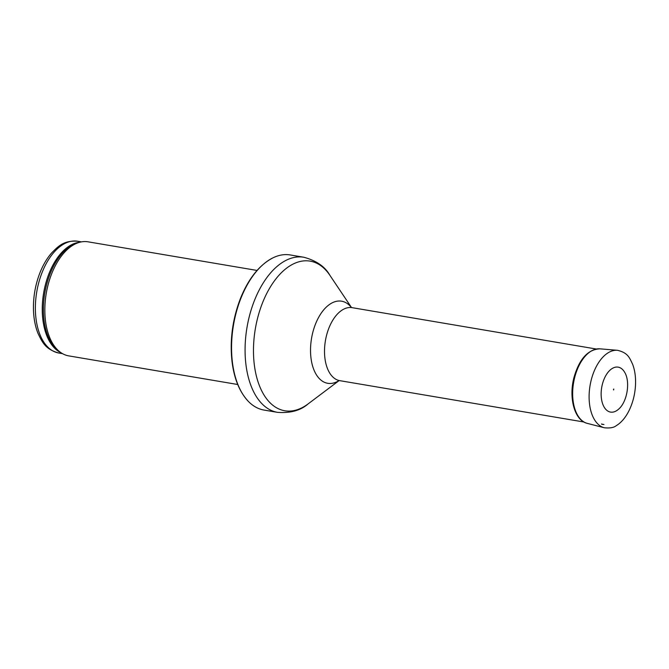 <?xml version="1.0" encoding="UTF-8"?>
<svg xmlns="http://www.w3.org/2000/svg" width="669" height="669" viewBox="0 0 669 669"><rect width="100%" height="100%" fill="white"/><g stroke="black" fill="none" stroke-linecap="round" stroke-linejoin="round"><path stroke-width="1" d="M237.738 384.499L68.706 355.875A57.835 32.564 -80.4 0 1 61.046 352.739A57.835 32.564 -80.4 0 1 46.253 293.407A57.835 32.564 -80.4 0 1 79.753 242.253A57.835 32.564 -80.4 0 1 88.024 241.818L257.047 270.443M264.012 410.064A78.658 44.288 -80.4 0 1 248.525 401.559A78.658 44.288 -80.4 0 1 233.481 325.117A78.658 44.288 -80.4 0 1 272.852 257.891A78.658 44.288 -80.4 0 1 290.287 254.956L303.81 257.247A78.658 44.288 -80.4 0 0 247.003 327.409A78.658 44.288 -80.4 0 0 277.543 412.355L264.012 410.064M613.456 389.4L613.808 389.057L613.624 389.96L613.456 389.4M602.368 384.324A22.796 12.836 99.6 0 0 602.108 385.386A22.796 12.836 99.6 0 0 604.609 407.839A22.796 12.836 99.6 0 0 618.231 409.487C627.154 402.462 630.675 381.706 624.562 372.131A22.796 12.836 99.6 0 0 602.368 384.324M77.696 241.241C63.731 240.322 58.471 246.05 51.513 253.074C46.663 258.711 42.682 265.601 39.563 273.763C35.281 285.178 33.241 296.994 33.45 309.212C33.659 318.151 35.156 326.163 37.941 333.237C42.214 342.219 45.4 349.36 58.772 353.015A56.681 31.911 -80.4 0 1 36.762 291.801A56.681 31.911 -80.4 0 1 77.696 241.241L81.434 241.877M61.105 352.78A56.681 31.911 -80.4 0 1 43.644 292.963A56.681 31.911 -80.4 0 1 79.82 242.237M61.046 352.739L59.34 351.593A56.957 32.07 -80.4 0 1 44.773 293.156A56.957 32.07 -80.4 0 1 77.771 242.78L79.753 242.253M339.083 380.611L308.1 403.909A75.881 42.724 -80.4 0 1 257.122 378.838A75.881 42.724 -80.4 0 1 273.487 282.167A75.881 42.724 -80.4 0 1 329.876 275.285C325.034 266.638 316.345 260.626 303.81 257.247M338.957 380.611A41.645 23.448 -80.4 0 1 311.545 338.338A41.645 23.448 -80.4 0 1 351.35 307.447M338.598 380.661L339.793 380.661A37.012 20.839 -80.4 0 1 325.418 340.688A37.012 20.839 -80.4 0 1 352.153 307.673L351.024 307.28M601.933 424.305L603.948 424.514A36.168 20.363 -80.4 0 1 601.498 423.987M591.212 380.067A39.329 22.144 -80.4 0 1 617.42 350.297C628.25 352.806 629.571 358.091 632.598 364.179C634.789 369.974 635.776 376.588 635.55 384.039C635.174 393.556 633.033 402.37 629.111 410.473C625.615 417.515 621.334 422.582 616.274 425.668C613.849 427.65 609.852 428.352 604.299 427.759A39.329 22.144 -80.4 0 1 591.212 380.067M604.299 427.759L587.29 423.377A37.84 21.308 -80.4 0 1 574.663 377.584A37.84 21.308 -80.4 0 1 574.688 377.483A37.84 21.308 -80.4 0 1 599.909 348.833L617.42 350.297M58.772 353.015L62.51 353.65M248.525 401.559C239.778 392.343 234.292 379.189 232.084 362.088C229.643 340.655 232.411 319.498 240.388 298.633C248.442 278.639 259.263 265.049 272.852 257.891M308.1 403.909C300.674 410.473 290.488 413.291 277.543 412.355M351.468 307.489L329.876 275.285M339.793 380.661L583.92 422.005M352.153 307.673L596.28 349.017M587.29 423.377C574.554 420.542 568.558 397.963 573.935 377.634C579.262 358.994 587.917 349.394 599.909 348.833M613.624 389.96L613.774 389.049"/></g></svg>
